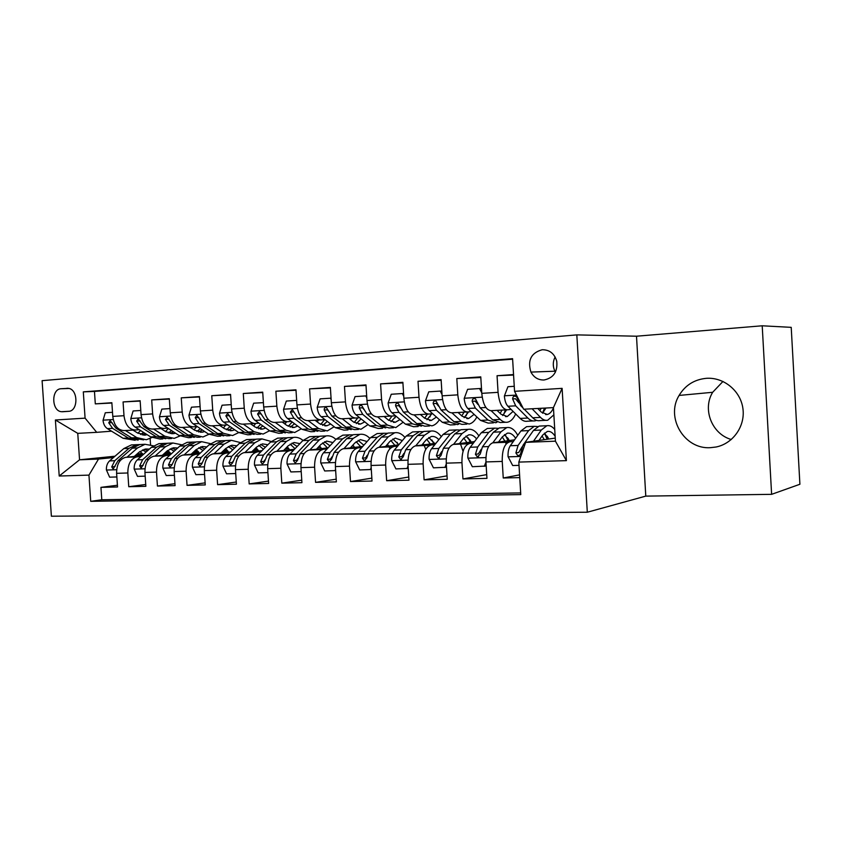 <?xml version="1.0" encoding="UTF-8"?>
<svg xmlns="http://www.w3.org/2000/svg" width="842" height="842" viewBox="0 0 842 842"><rect width="100%" height="100%" fill="white"/><g stroke="black" fill="none" stroke-linecap="round" stroke-linejoin="round"><path stroke-width="1.26" d="M706.438 378.311C694.429 379.458 685.314 385.162 679.094 395.435C665.38 417.464 684.241 449.502 710.385 447.681L716.068 447.007C733.077 443.639 745.486 426.063 742.897 408.402C740.507 390.73 723.72 377.09 706.438 378.311M722.973 381.437L712.669 392.288C702.207 409.286 711.837 433.988 731.298 439.513M542.216 349.735C531.113 352.851 527.355 360.313 530.934 372.09C533.87 377.469 538.238 380.11 544.016 379.995C553.531 378.016 557.772 371.775 556.751 361.26C554.457 353.577 549.615 349.735 542.216 349.735M555.12 356.955C552.762 361.681 552.689 366.438 554.899 371.217L555.404 372.153M645.782 496.117L771.619 494.338L799.9 484.266L791.217 327.349L762.21 325.791L636.499 336.211L576.823 334.884L587.306 512.231L645.782 496.117L636.499 336.211M576.823 334.884L42.1 380.668L51.383 516.209L587.306 512.231M513.546 374.564L497.054 375.721L513.578 375.058M511.115 409.444L507.158 409.812C502.274 409.17 499.243 403.35 498.064 392.34L481.782 393.351L480.771 376.869L456.806 378.542L480.814 377.542M471.183 411.622L467.205 411.97C462.132 411.359 458.995 405.655 457.806 394.856L442.113 395.835L441.113 379.647L418.011 381.268L441.155 380.268M432.662 413.717L428.683 414.064C423.431 413.475 420.211 407.886 419 397.277L403.865 398.224L402.876 382.321L380.584 383.889L402.918 382.899M395.498 415.738L391.509 416.085C386.099 415.516 382.794 410.033 381.573 399.613L366.965 400.529L365.986 384.91L344.473 386.415L366.017 385.436M359.608 417.695L355.619 418.032C350.062 417.485 346.672 412.106 345.452 401.876L331.348 402.75L330.369 387.404L309.593 388.867L330.401 387.899M324.928 419.579L320.949 419.916C315.255 419.39 311.793 414.106 310.561 404.055L296.942 404.897L295.974 389.814L275.881 391.225L296.005 390.267M291.406 421.4L287.427 421.726C281.617 421.232 278.092 416.043 276.85 406.16L263.683 406.981L262.715 392.151L243.296 393.509L262.746 392.572M258.978 423.168L255 423.494C249.085 423.01 245.496 417.906 244.254 408.191L231.508 408.991L230.561 394.403L211.774 395.719L230.592 394.803M227.593 424.873L223.625 425.189C217.604 424.726 213.973 419.716 212.721 410.159L200.385 410.928L199.449 396.582L181.251 397.856L199.47 396.95M197.196 426.526L193.239 426.841C187.135 426.399 183.451 421.474 182.198 412.064L170.252 412.812L169.316 398.698L151.697 399.929L169.347 399.045M167.758 428.125L163.811 428.441C157.622 428.01 153.897 423.168 152.634 413.917L141.067 414.632L140.14 400.739L123.069 401.939L123.995 415.706C125.258 424.81 129.015 429.578 135.278 429.988L139.214 429.683M140.161 401.066L123.069 401.939M142.077 455.627L125.605 457.332C119.617 459.048 116.617 464.384 116.606 473.32L117.533 486.971L100.945 487.36L117.417 485.245M141.172 456.427L136.783 456.89C130.815 458.616 127.837 463.974 127.837 472.983L128.752 486.718L145.729 484.487M128.752 486.718L145.855 486.318L144.929 472.446C144.929 463.363 147.887 457.953 153.802 456.217L170.663 454.438M200.154 453.217L182.882 455.069C177.041 456.827 174.136 462.321 174.147 471.552L175.083 485.634L157.433 486.045L174.957 483.687M230.592 451.943L212.9 453.88C207.143 455.659 204.28 461.237 204.311 470.615L205.259 484.929L187.04 485.36L205.122 482.866M262.02 450.638L243.896 452.659C238.233 454.459 235.423 460.121 235.465 469.657L236.413 484.203L217.594 484.645L236.276 482.003M294.5 449.27L275.913 451.396C270.356 453.217 267.609 458.974 267.661 468.668L268.619 483.455L249.169 483.908L268.472 481.108M328.075 447.86L309.003 450.081C303.562 451.933 300.878 457.785 300.952 467.636L301.92 482.677L281.807 483.15L301.762 480.161M362.807 446.386L343.231 448.733C337.916 450.607 335.305 456.553 335.4 466.573L336.368 481.877L315.561 482.361L336.2 479.172M398.75 444.85L378.647 447.334C373.48 449.228 370.943 455.269 371.048 465.468L372.027 481.045L350.483 481.55L371.848 478.13M435.977 443.25L415.327 445.881C410.296 447.797 407.854 453.954 407.981 464.331L408.959 480.182L386.646 480.708L408.77 477.025M474.551 441.576L453.322 444.387C448.46 446.323 446.102 452.586 446.249 463.153L447.249 479.298L424.105 479.835L447.028 475.856M514.546 439.829L492.707 442.829C488.034 444.797 485.781 451.165 485.95 461.932L486.95 478.372L462.953 478.93L486.718 474.614M62.592 411.738L68.497 411.338C78.38 411.317 78.338 389.393 68.444 388.341L61.024 388.751C51.067 388.972 51.499 411.075 61.455 411.706L62.592 411.738M555.257 438.103L525.65 442.345L555.436 441.176L553.436 407.612L523.661 409.223L514.557 391.33L512.589 358.681L83.305 391.867L85.084 418.148L96.704 432.335L111.544 431.178M514.557 391.33L562.109 388.351L566.403 460.637L518.819 462.09L520.777 494.612L90.715 501.327L88.947 475.12L59.214 476.025L55.393 420L85.084 418.148M547.574 436.788L546.311 436.956M513.294 441.566L492.949 442.787M545.963 436.167L547.132 436.114M508.158 438.503L507.179 438.64M473.341 443.166L453.564 444.344L462.048 433.567L468.089 429.367C472.015 428.715 475.625 430.893 478.887 435.893M506.8 437.787L507.642 437.756M470.11 440.155L469.404 440.25M434.798 444.713L415.58 445.85M468.973 439.366L469.52 439.335M397.613 446.197L378.911 447.291M361.702 447.639L343.504 448.691M397.108 442.345L398.361 444.902M353.577 445.892L352.019 446.071M327.001 449.018L309.277 450.049M319.981 446.376L319.002 446.481M320.644 447.239L318.023 447.534M293.458 450.354L276.187 451.354M288.111 447.733L286.091 447.955M288.753 448.544L285.133 448.944M261.009 451.649L244.18 452.617M257.231 449.049L254.231 449.375M257.852 449.807L253.305 450.302M229.603 452.901L213.194 453.849M227.308 450.312L223.393 450.733M227.908 451.028L222.477 451.607M199.196 454.112L183.177 455.027M198.291 451.544L193.502 452.049M198.87 452.207L192.618 452.87M169.726 455.29L154.097 456.175M194.891 450.744L196.47 450.68L194.776 450.859M170.694 453.364L163.674 454.091M170.137 452.733L164.537 453.301M100.945 487.36L101.787 499.769L520.672 492.917M509.105 442.145L508.873 442.187C504.274 444.166 502.064 450.575 502.242 461.427L503.242 477.993L519.746 477.603M462.953 478.93L461.953 462.668C461.795 452.017 464.11 445.723 468.899 443.766L469.141 443.723M424.105 479.835L423.126 463.868C422.989 453.406 425.399 447.218 430.357 445.292L430.609 445.25M386.646 480.708L385.668 465.026C385.552 454.754 388.046 448.66 393.161 446.765L393.425 446.723M350.483 481.55L349.504 466.142C349.409 456.048 351.998 450.06 357.25 448.176L357.524 448.144M315.561 482.361L314.592 467.215C314.508 457.29 317.171 451.407 322.56 449.554L322.833 449.512M281.807 483.15L280.849 468.257C280.786 458.501 283.501 452.712 289.017 450.88L289.29 450.838M249.169 483.908L248.222 469.268C248.169 459.669 250.958 453.964 256.578 452.154L256.863 452.122M217.594 484.645L216.657 470.236C216.615 460.795 219.457 455.185 225.182 453.396L225.467 453.354M187.04 485.36L186.103 471.183C186.082 461.89 188.966 456.364 194.776 454.596L195.07 454.564M157.433 486.045L156.507 472.088C156.496 462.953 159.433 457.511 165.327 455.764L165.621 455.722M512.62 359.197L94.462 391.425L95.304 403.876L111.86 402.718L112.775 416.401C114.049 425.452 117.827 430.188 124.111 430.588L134.952 429.999M152.634 413.917L151.697 399.929M182.198 412.064L181.251 397.856M212.721 410.159L211.774 395.719M244.254 408.191L243.296 393.509M276.85 406.16L275.881 391.225M310.561 404.055L309.593 388.867M345.452 401.876L344.473 386.415M381.573 399.613L380.584 383.889M419 397.277L418.011 381.268M457.806 394.856L456.806 378.542M498.064 392.34L497.054 375.721M96.704 432.335L77.759 433.356L79.548 459.806L98.503 459.058L88.947 475.12M142.382 453.449L137.057 453.985M114.986 456.217L79.548 459.806L59.214 476.025M166.042 451.943L169.221 451.817L165.779 452.186M139.94 451.47L143.35 454.491L135.604 455.269M113.481 457.532L98.503 459.058M771.619 494.338L762.21 325.791M150.129 438.535L150.539 444.65M165.337 452.575L169.516 452.101M194.344 451.259L196.47 450.68M196.491 451.038L197.754 450.986M224.267 449.881L226.814 449.775M255 448.618L256.778 448.544M286.733 447.302L287.701 447.26M111.881 403.034L95.304 403.876M94.462 391.425L83.305 391.867M101.787 499.769L90.715 501.327M503.242 477.993L519.588 474.867M141.067 414.632C142.33 423.831 146.076 428.641 152.297 429.062L163.485 428.452M170.252 412.812C171.515 422.158 175.22 427.052 181.356 427.483L192.923 426.862M200.385 410.928C201.648 420.432 205.301 425.399 211.353 425.863L223.309 425.21M231.508 408.991C232.76 418.642 236.37 423.705 242.328 424.179L254.694 423.505M263.683 406.981C264.925 416.79 268.472 421.947 274.324 422.442L287.122 421.747M296.942 404.897C298.173 414.885 301.668 420.137 307.404 420.642L320.644 419.926M363.755 445.302L363.439 444.692M331.348 402.75C332.579 412.917 336 418.253 341.61 418.79L355.335 418.042M366.965 400.529C368.186 410.864 371.532 416.316 377.005 416.874L391.225 416.095M433.072 442.176L433.619 442.113M433.209 442.471L433.84 442.45M403.865 398.224C405.076 408.749 408.338 414.306 413.654 414.885L428.41 414.085M469.583 440.64L470.362 440.534M469.731 440.987L470.625 440.945M442.113 395.835C443.313 406.56 446.481 412.222 451.628 412.822L466.942 411.991M507.358 439.029L508.41 438.892M507.526 439.44L508.715 439.398M481.782 393.351C482.961 404.276 486.034 410.054 491.002 410.685L506.895 409.822M546.479 437.366L547.816 437.177M546.668 437.851L548.163 437.787M518.819 462.09L525.65 442.345M77.759 433.356L55.393 420M562.109 388.351L553.436 407.612M566.403 460.637L555.436 441.176M112.502 412.306L105.282 412.769L103.04 420.347C103.461 424.189 104.913 426.957 107.397 428.641L123.121 438.293L135.152 440.282M137.909 433.198L140.551 430.515M125.405 430.525L136.804 437.608L146.34 439.735L151.823 437.566M132.973 430.115L137.972 433.241L147.245 434.746M143.635 439.871L131.584 437.872L115.901 428.168L110.165 420.495L108.755 422.789L112.596 428.346L128.3 438.04L138.141 440.103M143.614 432.451L140.551 434.504M142.214 434.956L145.287 433.504M134.288 456.427L139.235 452.07L145.55 448.986L149.402 449.112M126.995 457.185L137.499 447.965L145.024 444.292L153.381 445.807M116.859 476.961L109.618 477.172L106.376 469.868C106.281 466.005 107.344 463.016 109.565 460.911L123.816 448.575L131.384 444.923L134.099 444.797M139.53 444.576L136.541 444.681L128.994 448.344L114.775 460.711L111.723 466.878L113.175 469.078L118.08 460.595L132.278 448.197L139.814 444.534L142.519 444.408M147.634 450.68L144.066 449.312M142.456 449.923L146.14 452.017M140.793 410.475L133.11 410.97L130.794 418.663C131.215 422.568 132.657 425.378 135.12 427.094L150.686 436.914L160.169 439.071L162.79 438.935M165.569 431.536L168.305 428.483M153.518 428.999L164.779 436.209L174.21 438.387L179.914 435.988M160.99 428.589L165.937 431.778L173.831 433.598L175.525 433.177M171.536 438.514L168.853 438.64L159.401 436.482L143.887 426.599L138.162 418.811L136.667 421.147L140.477 426.789L156.023 436.651L165.821 438.745M171.568 430.609L168.305 432.988M170.021 433.504L173.357 431.767M169.979 408.58L161.832 409.117L159.422 416.937C159.843 420.895 161.275 423.747 163.706 425.494L179.093 435.493L188.461 437.693L191.281 437.556M194.06 429.799L196.754 426.557M182.504 427.42L193.639 434.767L202.933 436.987L208.869 434.335M189.882 427.02L194.765 430.262L202.554 432.135L204.68 431.536M200.301 437.114L197.407 437.251L188.082 435.04L172.747 424.989L167.042 417.074L165.464 419.442L169.231 425.189L184.598 435.219L194.344 437.356M200.375 428.652L196.902 431.42M198.67 431.999L202.29 429.936M200.101 406.633L191.46 407.191L188.966 415.138C189.387 419.169 190.797 422.074 193.197 423.842L208.395 434.03L217.636 436.272L220.667 436.124M223.435 427.978L225.761 425.021M212.416 425.799L223.393 433.272L232.56 435.546L238.739 432.588M219.688 425.41L224.498 428.704L232.181 430.609L234.729 429.809M229.961 435.672L226.866 435.819L217.668 433.567L202.533 423.326L196.849 415.285L195.186 417.685L198.912 423.526L214.068 433.746L223.761 435.903M230.055 426.578L226.403 429.788M228.224 430.441L232.108 427.999M198.838 417.569L195.186 417.685M231.224 404.623L222.056 405.212L219.467 413.296C219.888 417.39 221.278 420.337 223.646 422.147L238.633 432.514L247.727 434.809L250.979 434.651M253.737 426.063L255.684 423.431M243.296 424.126L254.116 431.736L263.136 434.062L269.556 430.746M250.453 423.737L255.189 427.094L262.746 429.052L265.714 427.999M260.578 434.188L257.252 434.346L248.201 432.03L233.287 421.61L227.635 413.433L225.867 415.874L229.55 421.821L244.485 432.22L254.116 434.419M260.652 424.368L256.831 428.094M258.715 428.831L262.862 425.947M229.792 416.264L229.392 415.632L225.867 415.874M162.327 455.312L167.2 450.891L173.441 447.765L177.694 448.018M155.107 456.069L165.485 446.723L172.915 442.997L181.483 444.734M145.171 476.14L137.488 476.372L134.162 468.952C134.057 465.026 135.109 461.995 137.309 459.858L151.381 447.344L158.864 443.65L161.538 443.523M167.632 450.523L171.179 453.964M167.2 443.313L164.179 443.408L156.717 447.113L142.677 459.658L139.667 465.921L141.172 468.152L146.076 459.532L160.096 446.965L167.547 443.25L170.221 443.124M175.746 449.786L171.873 448.133M170.21 448.807L174.136 451.259M191.229 454.175L196.039 449.681L202.185 446.513L206.848 446.913M184.103 454.933L194.334 445.439L201.67 441.671L210.447 443.639M174.399 475.298L166.242 475.541L162.822 468.005C162.706 464.016 163.737 460.942 165.916 458.774L179.799 446.092L187.177 442.345L189.818 442.218M196.165 449.565L199.68 453.27M195.712 442.008L192.66 442.092L185.293 445.839L171.452 458.574L168.484 464.921L170.042 467.194L172.01 464.805L174.968 458.437L188.787 445.692L196.133 441.934L198.765 441.808M204.722 448.912L200.522 446.923M198.817 447.66L202.996 450.533M221.046 452.985L225.793 448.428L231.845 445.218L236.907 445.807M214.026 453.754L224.109 444.123L231.318 440.303L240.328 442.555M204.564 474.435L195.902 474.678L192.386 467.036C192.271 462.984 193.292 459.858 195.428 457.659L209.1 444.787L216.373 440.998L218.983 440.871M225.582 448.618L228.74 452.154M225.119 440.661L222.025 440.734L214.773 444.534L201.143 457.448L198.228 463.9L199.838 466.194L201.859 463.774L204.764 457.311L218.373 444.376L225.614 440.566L228.203 440.45M234.581 448.07L230.076 445.671M228.319 446.502L232.739 449.86M198.228 463.9L201.975 463.058M251.821 451.765L256.494 447.134L262.441 443.881L267.924 444.713M244.927 452.533L254.821 442.755L261.915 438.892L271.166 441.482M235.718 473.53L226.54 473.804L222.919 466.026C222.793 461.911 223.793 458.743 225.898 456.511L239.339 443.45L246.495 439.608L249.064 439.482M255.926 447.691L258.715 451.007M255.452 439.271L252.326 439.335L245.201 443.187L231.792 456.28L228.94 462.837L230.603 465.173L232.687 462.711L235.539 456.143L248.916 443.018L256.021 439.166L258.578 439.05M265.377 447.26L260.567 444.397M258.757 445.313L263.399 449.249M228.94 462.837L232.445 462.416L232.897 461.469M263.399 402.655L253.663 403.171L250.969 411.38C251.39 415.548 252.768 418.548 255.094 420.39L269.84 430.957L278.786 433.304L282.27 433.125M284.985 424.042L286.575 421.779M275.197 422.389L285.827 430.157L294.689 432.525L301.352 428.799M282.217 422.01L286.88 425.442L294.3 427.431L297.689 426.073M292.174 432.651L288.617 432.82L279.723 430.462L265.062 419.832L259.452 411.517L257.568 414.001L261.188 420.053L275.881 430.651L285.438 432.872M292.216 422L288.238 426.315M290.195 427.157L294.584 423.768M261.746 414.801L261.031 413.759L257.568 414.001M283.617 450.512L288.185 445.797L294.016 442.503L299.92 443.629M276.839 451.28L286.543 441.355L293.5 437.43C296.816 436.914 299.984 437.903 303.004 440.419M267.914 472.604L258.178 472.888L254.452 464.984C254.326 460.806 255.294 457.585 257.357 455.312L270.556 442.061L277.576 438.166L280.102 438.05M287.238 446.776L289.637 449.828M286.764 437.851L283.596 437.893L276.608 441.787L263.462 455.09L260.662 461.742L262.378 464.121L264.535 461.605L267.324 454.943L280.439 441.618L287.417 437.714L289.922 437.598M297.163 446.502L292.037 443.081M290.174 444.113L295.037 448.712M260.662 461.742L264.104 461.321L264.83 459.932M296.7 401.139L296.342 400.403L286.322 401.055L283.533 409.412C283.954 413.643 285.301 416.695 287.596 418.569L302.078 429.336L310.845 431.736L314.582 431.557M317.245 421.916L318.465 420.042M308.161 420.6L318.592 428.515L327.275 430.936L334.19 426.747M315.045 420.232L319.623 423.726L326.885 425.768L330.706 424.042M324.823 431.062L321.002 431.241L312.287 428.831L297.889 418L292.342 409.549L290.332 412.075L293.9 418.221L308.319 429.031L317.792 431.283M324.696 419.6L320.676 424.452M322.697 425.421L327.317 421.432M294.753 413.222L293.732 411.833L290.332 412.075M316.455 449.207L320.939 444.418L326.643 441.082L332.969 442.566M309.814 449.986L319.318 439.892L326.117 435.924C329.548 435.377 332.811 436.535 335.895 439.398M301.204 471.615L290.879 471.941L287.038 463.91C286.912 459.658 287.859 456.385 289.88 454.08L302.804 440.629L309.677 436.682L312.15 436.577M319.56 445.881L321.56 448.618M300.899 471.657L301.162 470.888M319.107 436.377L315.897 436.398L309.046 440.355L296.184 453.849L293.448 460.606L295.226 463.026L297.458 460.469L300.184 453.691L313.013 440.177L319.844 436.219L322.297 436.103M329.959 445.818L324.538 441.745M322.623 442.892L327.464 447.923M293.448 460.606L296.826 460.185L297.815 458.427M331.148 399.571L330.464 398.192L320.107 398.866L317.202 407.37C317.623 411.675 318.95 414.78 321.202 416.695L335.39 427.673L343.978 430.125L347.978 429.936M350.567 419.642L351.398 418.263M342.262 418.758L352.472 426.82L360.955 429.304L368.101 424.547M348.988 418.39L353.461 421.947L360.565 424.042L364.797 421.884M358.555 429.42L354.471 429.62L345.946 427.147L331.853 416.106L326.38 407.517C324.791 407.433 324.075 408.286 324.212 410.065L327.717 416.337L341.852 427.347L351.219 429.63M357.818 417.842L354.198 422.495M356.292 423.61L361.113 418.916M328.864 411.517L327.538 409.833L324.212 410.065M330.464 398.192L331.053 398.161M350.409 447.87L354.787 442.997L360.355 439.608L367.101 441.545M343.925 448.639L353.198 438.398L359.839 434.367C363.386 433.798 366.733 435.146 369.87 438.408M335.653 470.583L324.696 470.973L320.739 462.805C320.602 458.48 321.518 455.143 323.496 452.807L336.116 439.156L342.841 435.156L345.252 435.04M352.945 445.039L354.524 447.376M355.019 448.239L355.366 448.902M335.063 470.667L335.569 469.236M352.514 434.861L349.262 434.861L342.578 438.861L330.011 452.564L327.349 459.437L329.19 461.89L331.495 459.3L334.158 452.407L346.672 438.682L353.345 434.672L355.745 434.556M363.839 445.218L358.124 440.366M356.145 441.671L360.618 446.649M327.349 459.437L330.664 459.006L331.937 456.89M366.807 397.95L365.786 395.908L355.061 396.603L352.04 405.255C352.461 409.644 353.766 412.801 355.966 414.759L369.838 425.947L378.216 428.462L382.5 428.252M384.983 417.222L385.436 416.411M377.532 416.843L387.499 425.063L395.772 427.61L403.16 422.21M384.089 416.485L388.457 420.116L395.382 422.263L400.024 419.558M393.435 427.725L389.067 427.936L380.752 425.399L366.986 414.138L361.628 405.423C359.944 405.276 359.155 406.128 359.281 408.002L362.702 414.38L376.511 425.61L385.773 427.915M394.972 417.916L395.729 415.937M392.035 416.032L388.846 420.432M391.014 421.726L396.024 416.19M364.165 409.77L362.523 407.76L359.281 408.002M365.786 395.908L366.68 395.856M385.531 446.481L389.793 441.524L395.214 438.093L402.371 440.577M379.205 447.26L388.236 436.84L394.698 432.756C398.361 432.156 401.802 433.735 404.991 437.482M371.301 469.52L359.681 469.962L355.598 461.658C355.461 457.248 356.355 453.87 358.282 451.491L370.575 437.619L377.121 433.567L379.468 433.462M387.436 444.26L388.594 446.102M389.025 446.892L389.878 448.712M370.417 469.647L371.175 467.52M387.046 433.293L383.763 433.262L377.248 437.324L365.028 451.238L362.439 458.227L364.323 460.721L366.733 458.08L369.301 451.08L381.489 437.135L387.983 433.072L390.32 432.956M398.834 444.755L392.856 438.956M390.814 440.461L394.887 445.323M362.439 458.227L365.67 457.795L367.249 455.238M403.75 396.277L402.36 393.54L391.246 394.256L388.109 403.076C388.52 407.528 389.804 410.759 391.951 412.748L405.476 424.168L413.632 426.736L418.2 426.515M414.053 414.864L423.758 423.252L431.788 425.863C434.683 425.242 437.219 423.189 439.398 419.684M420.421 414.517L424.673 418.221L431.399 420.411L436.44 417.064M429.525 425.968L424.852 426.199L416.769 423.6L403.36 412.106L398.161 403.265C396.35 403.023 395.498 403.886 395.582 405.855L398.929 412.359L412.38 423.821L421.526 426.136M429.915 416.937L431.093 413.854M427.441 414.138L424.684 418.232M426.947 419.758L431.82 413.79M400.75 408.023L398.74 405.623L395.582 405.855M402.36 393.54L403.571 393.467M421.884 445.039L426.02 439.998L431.272 436.514C433.925 436.061 436.451 437.124 438.84 439.692M415.738 445.828L424.494 435.23L430.757 431.093C434.556 430.462 438.072 432.314 441.313 436.63M408.233 468.405L395.908 468.91L391.698 460.469C391.551 455.985 392.414 452.543 394.277 450.133L406.212 436.04L412.569 431.935L414.864 431.83M423.105 443.555L423.81 444.797M424.179 445.502L425.757 449.302M407.023 468.594L408.065 465.752M422.779 431.683L419.442 431.62L413.127 435.735L401.266 449.87L398.771 456.974L400.697 459.511L403.213 456.827L405.697 449.702L417.506 435.535L423.81 431.42L426.084 431.315M433.683 443.545L431.967 440.019M434.451 443.439L428.778 437.514M426.673 439.25L430.325 443.966M398.771 456.974L401.908 456.543L403.844 453.459M442.029 394.54L440.261 391.088L428.746 391.835L425.473 400.813C425.884 405.349 427.136 408.633 429.22 410.664L442.366 422.316L450.27 424.957L455.164 424.726M451.891 412.801L461.3 421.368L469.078 424.042C472.099 423.368 474.699 421 476.877 416.948M458.048 412.475L462.174 416.253L468.689 418.506L474.099 414.359M466.878 424.147L461.89 424.389L454.059 421.737L441.05 410.001L436.072 401.076C434.114 400.666 433.156 401.518 433.188 403.634L436.451 410.264L449.523 421.958L457.385 424.61L458.522 424.284M466.131 415.822L467.594 411.938M464.079 412.148L461.774 415.885M464.131 417.695L468.584 411.854M438.671 406.265L436.251 403.413L433.188 403.634M440.261 391.088L441.818 390.993M459.522 443.555L463.532 438.419L468.594 434.893C471.425 434.398 474.088 435.746 476.572 438.924M446.502 467.247L433.441 467.836L429.083 459.227C428.936 454.669 429.767 451.165 431.567 448.723L443.103 434.409L449.26 430.241L451.48 430.136M460.532 444.071L463.068 451.396M444.955 467.499L446.302 463.91M459.753 430.03L456.375 429.915L450.26 434.083L438.808 448.449L436.398 455.68L438.366 458.248L441.008 455.522L443.397 448.27L454.806 433.883L460.9 429.704L463.089 429.599M470.215 442.145L468.089 437.703M471.246 442.008L465.963 436.051M463.795 438.082L466.973 442.576M436.398 455.68L439.44 455.238L441.776 451.512M481.74 392.73L479.551 388.541L467.615 389.32L464.205 398.466C464.616 403.086 465.826 406.433 467.847 408.507L480.572 420.411L488.213 423.116L493.444 422.863M491.107 410.675L500.19 419.421C502.674 421.768 505.179 422.684 507.694 422.168C510.852 421.41 513.504 418.674 515.672 413.959M497.043 410.359L501.022 414.222L507.305 416.527L513.073 411.38M505.579 422.274L500.253 422.526L492.696 419.8L480.108 407.823L475.488 398.866C473.341 398.171 472.236 398.992 472.183 401.329L475.351 408.086L487.992 420.032L495.58 422.758L496.833 422.368M503.663 414.569L505.389 409.907M502 410.086L500.169 413.39M502.642 415.527L506.642 409.833M478.024 404.549L475.13 401.108L472.183 401.329M479.551 388.541L481.477 388.436M498.538 442.018L502.39 436.788L507.263 433.209C510.273 432.683 513.062 434.388 515.63 438.324M492.812 442.808L500.948 431.841L506.758 427.589C510.831 426.905 514.504 429.483 517.788 435.314M486.202 466.036L472.341 466.71L467.847 457.953C467.689 453.312 468.478 449.744 470.215 447.26L481.319 432.704L487.255 428.483L489.391 428.389M484.287 466.363L485.95 462.005M498.043 428.315L494.622 428.146L488.739 432.378L477.719 446.976L475.414 454.333L477.372 456.943L480.193 454.164L482.487 446.786L493.444 432.167L499.306 427.925L501.422 427.831M508.031 440.724L505.547 435.398M509.347 440.534L504.474 434.577M502.242 436.977L504.926 441.145M505.463 442.292L506.158 443.955M475.414 454.333L478.351 453.891L481.182 449.333M514.251 386.299L507.937 386.71L504.379 396.024C504.79 400.739 505.968 404.149 507.915 406.265L520.177 418.421C522.608 420.79 525.061 421.716 527.524 421.2L533.102 420.926M532.081 408.77L540.522 417.4C542.911 419.8 545.311 420.737 547.721 420.221L553.868 414.843M537.764 408.465L541.301 412.106L547.332 414.475C549.731 413.875 551.773 411.696 553.457 407.97M523.019 407.97L520.63 405.56L516.567 396.782C514.178 395.54 512.862 396.266 512.631 398.94L515.693 405.833L527.86 418.042C530.281 420.421 532.712 421.347 535.154 420.832L536.543 420.358M542.595 413.18L544.448 408.096M545.7 420.316L540.006 420.6C537.564 421.116 535.154 420.179 532.744 417.79L524.229 409.191M541.153 408.275L539.922 410.685M542.553 413.222L545.953 408.023M518.914 402.908L515.462 398.729L512.631 398.94M538.985 440.429L542.68 435.093L547.342 431.451C550.131 430.946 552.731 432.567 555.152 436.324M533.502 441.219L541.28 430.052L546.837 425.736C549.584 425.178 552.215 426.431 554.741 429.462M519.009 465.363L512.694 465.542L508.042 456.627C507.873 451.901 508.631 448.27 510.294 445.734L520.924 430.946L526.618 426.662L528.671 426.568M537.722 426.568L534.26 426.315L528.618 430.609L518.083 445.439L515.883 452.933L517.725 455.554C519.493 455.659 520.535 454.733 520.84 452.764L523.019 445.26L533.502 430.388L539.112 426.094L541.143 425.999M547.195 439.25L544.406 433.114L548.805 439.019M542.069 435.956L544.227 439.682M515.883 452.933L518.704 452.491L522.208 446.713M137.078 456.848L125.911 457.29M127.837 472.983L116.606 473.32M502.242 461.427L485.95 461.932M461.953 462.668L446.249 463.153M423.126 463.868L407.981 464.331M385.668 465.026L371.048 465.468M349.504 466.142L335.4 466.573M314.592 467.215L300.952 467.636M280.849 468.257L267.661 468.668M248.222 469.268L235.465 469.657M216.657 470.236L204.311 470.615M186.103 471.183L174.147 471.552M156.507 472.088L144.929 472.446M123.995 415.706L112.775 416.401M68.991 388.457L61.024 388.751M67.465 388.257L66.928 388.278M113.228 419.548L103.092 420.158M128.3 438.04L123.121 438.293M136.804 437.608L131.584 437.872M112.596 428.346L107.397 428.641M117.712 428.062L115.901 428.168M112.049 422.568L108.755 422.789M106.46 470.047L116.67 469.71M132.278 448.197L137.499 447.965M123.816 448.575L128.994 448.344M118.08 460.595L120.28 460.511M109.565 460.911L114.775 460.711M115.07 466.51L111.723 466.878M141.509 417.832L130.857 418.474M156.023 436.651L150.686 436.914M164.779 436.209L159.401 436.482M140.477 426.789L135.12 427.094M145.961 426.484L143.887 426.599M140.067 420.905L136.667 421.147M170.705 416.053L159.485 416.737M184.598 435.219L179.093 435.493M193.639 434.767L188.082 435.04M169.231 425.189L163.706 425.494M175.104 424.852L172.747 424.989M168.979 419.2L165.464 419.442M200.828 414.232L189.029 414.948M214.068 433.746L208.395 434.03M223.393 433.272L217.668 433.567M198.912 423.526L193.197 423.842M205.185 423.179L202.533 423.326M231.95 412.338L219.53 413.096M244.485 432.22L238.633 432.514M254.116 431.736L248.201 432.03M229.55 421.821L223.646 422.147M236.255 421.442L233.287 421.61M134.246 469.141L144.982 468.783M160.096 446.965L165.485 446.723M151.381 447.344L156.717 447.113M146.076 459.532L148.539 459.437M137.309 459.858L142.677 459.658M143.119 465.531L139.667 465.921M162.906 468.194L174.199 467.826M188.787 445.692L194.334 445.439M179.799 446.092L185.293 445.839M174.968 458.437L177.694 458.332M165.916 458.774L171.452 458.574M172.052 464.51L168.484 464.921M192.471 467.226L204.353 466.836M218.373 444.376L224.109 444.123M209.1 444.787L214.773 444.534M204.764 457.311L207.785 457.195M195.428 457.659L201.143 457.448M223.004 466.215L235.507 465.805M248.916 443.018L254.821 442.755M239.339 443.45L245.201 443.187M235.539 456.143L238.865 456.017M225.898 456.511L231.792 456.28M264.114 410.38L251.032 411.18M275.881 430.651L269.84 430.957M285.827 430.157L279.723 430.462M261.188 420.053L255.094 420.39M268.356 419.653L265.062 419.832M254.537 465.184L267.693 464.752M280.439 441.618L286.543 441.355M270.556 442.061L276.608 441.787M267.324 454.943L270.977 454.796M257.357 455.312L263.462 455.09M297.373 408.37L283.596 409.201M308.319 429.031L302.078 429.336M318.592 428.515L312.287 428.831M293.9 418.221L287.596 418.569M301.552 417.79L297.889 418M287.133 464.11L300.973 463.658M313.013 440.177L319.318 439.892M302.804 440.629L309.046 440.355M300.184 453.691L304.183 453.543M289.88 454.08L296.184 453.849M331.78 406.276L317.276 407.16M341.852 427.347L335.39 427.673M352.472 426.82L345.946 427.147M327.717 416.337L321.202 416.695M335.884 415.874L331.853 416.106M320.834 463.005L335.411 462.532M346.672 438.682L353.198 438.398M336.116 439.156L342.578 438.861M334.158 452.407L338.526 452.238M323.496 452.807L330.011 452.564M367.396 404.118L352.114 405.044M376.511 425.61L369.838 425.947M387.499 425.063L380.752 425.399M362.702 414.38L355.966 414.759M371.417 413.896L366.986 414.138M355.703 461.858L371.048 461.353M381.489 437.135L388.236 436.84M370.575 437.619L377.248 437.324M369.301 451.08L374.069 450.902M358.282 451.491L365.028 451.238M404.297 401.876L388.183 402.855M412.38 423.821L405.476 424.168M423.758 423.252L416.769 423.6M398.929 412.359L391.951 412.748M408.223 411.833L403.36 412.106M391.804 460.679L407.97 460.142M417.506 435.535L424.494 435.23M406.212 436.04L413.127 435.735M405.697 449.702L410.875 449.502M394.277 450.133L401.266 449.87M442.534 399.55L425.557 400.582M449.523 421.958L442.366 422.316M461.3 421.368L454.059 421.737M436.451 410.264L429.22 410.664M446.355 409.707L441.05 410.001M429.188 459.448L446.239 458.89M454.806 433.883L462.048 433.567M443.103 434.409L450.26 434.083M443.397 448.27L449.028 448.06M431.567 448.723L438.808 448.449M482.192 397.15L464.289 398.234M487.992 420.032L480.572 420.411M500.19 419.421L492.696 419.8M475.351 408.086L467.847 408.507M485.908 407.496L480.108 407.823M467.952 458.174L485.918 457.585M493.444 432.167L500.948 431.841M481.319 432.704L488.739 432.378M482.487 446.786L488.581 446.565M470.215 447.26L477.719 446.976M516.462 395.066L504.463 395.793M527.86 418.042L520.177 418.421M540.522 417.4L532.744 417.79M515.693 405.833L507.915 406.265M521.766 405.497L520.63 405.56M508.158 456.848L520.766 456.438M533.502 430.388L541.28 430.052M520.924 430.946L528.618 430.609M523.019 445.26L524.661 445.197M510.294 445.734L518.083 445.439M712.669 392.288L679.094 395.435M554.899 371.217L530.934 372.09M136.783 456.89L125.605 457.332M165.327 455.764L153.802 456.217M194.776 454.596L182.882 455.069M225.182 453.396L212.9 453.88M256.578 452.154L243.896 452.659M289.017 450.88L275.913 451.396M322.56 449.554L309.003 450.081M357.25 448.176L343.231 448.733M393.161 446.765L378.647 447.334M430.357 445.292L415.327 445.881M468.899 443.766L453.322 444.387M508.873 442.187L492.707 442.829M69.086 411.275L61.455 411.706M143.698 435.146L145.961 435.03M145.024 444.292L139.814 444.534M136.541 444.681L131.384 444.923M171.6 433.714L173.831 433.598M200.354 432.241L202.554 432.135M230.013 430.725L232.181 430.609M260.61 429.157L262.746 429.052M172.915 442.997L167.547 443.25M164.179 443.408L158.864 443.65M201.67 441.671L196.133 441.934M192.66 442.092L187.177 442.345M231.318 440.303L225.614 440.566M222.025 440.734L216.373 440.998M261.915 438.892L256.021 439.166M252.326 439.335L246.495 439.608M292.206 427.536L294.3 427.431M293.5 437.43L287.417 437.714M283.596 437.893L277.576 438.166M324.844 425.873L326.885 425.768M326.117 435.924L319.844 436.219M315.897 436.398L309.677 436.682M358.566 424.147L360.565 424.042M359.839 434.367L353.345 434.672M349.262 434.861L342.841 435.156M329.78 461.816L329.19 461.89M393.435 422.358L395.382 422.263M394.698 432.756L387.983 433.072M383.763 433.262L377.121 433.567M365.007 460.627L364.323 460.721M429.504 420.516L431.399 420.411M430.757 431.093L423.81 431.42M419.442 431.62L412.569 431.935M401.487 459.395L400.697 459.511M466.857 418.6L468.689 418.506M468.089 429.367L460.9 429.704M456.375 429.915L449.26 430.241M439.313 458.111L438.366 458.248M505.547 416.622L507.305 416.527M506.758 427.589L499.306 427.925M494.622 428.146L487.255 428.483M478.572 456.753L477.372 456.943M545.637 414.569L547.332 414.475M546.837 425.736L539.112 426.094M534.26 426.315L526.618 426.662M519.398 455.28L517.725 455.554"/></g></svg>
